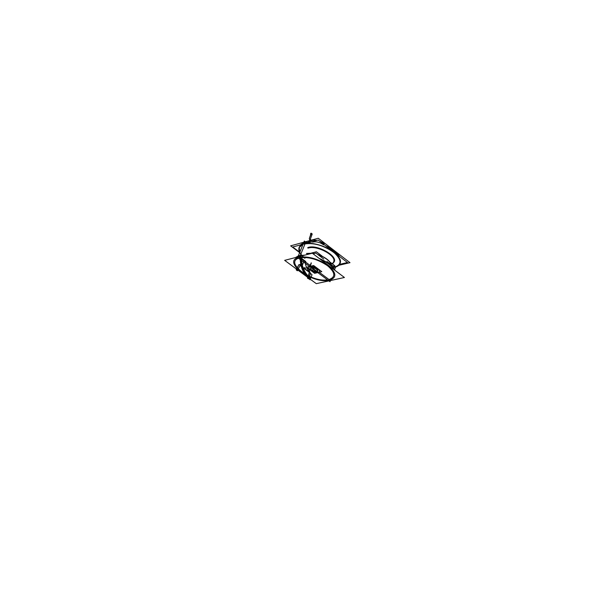 <?xml version="1.0" encoding="UTF-8"?>
<svg xmlns="http://www.w3.org/2000/svg" width="603" height="603" viewBox="0 0 603 603"><rect width="100%" height="100%" fill="white"/><g stroke="black" fill="none" stroke-linecap="round" stroke-linejoin="round"><path stroke-width="0.9" d="M304.342 241.049L297.633 257.579L329.992 281.691L297.633 257.579L329.992 281.691L297.633 257.579L304.342 241.049L305.329 241.803L304.342 241.049L305.329 241.803L304.342 241.049L297.633 257.579L304.342 241.049M335.585 267.084L334.612 269.631L335.585 267.084M330.429 280.561L329.992 281.691L330.429 280.561M334.755 267.212L333.293 266.179L334.755 267.212C342.338 264.529 341.969 259.501 333.647 252.114C323.276 245.135 313.394 242.398 304.002 243.898C313.394 242.398 323.276 245.135 333.647 252.114C341.969 259.501 342.338 264.529 334.755 267.212L333.293 266.179L334.755 267.212C342.338 264.529 341.969 259.501 333.647 252.114C323.276 245.135 313.394 242.398 304.002 243.898C313.394 242.398 323.276 245.135 333.647 252.114C341.969 259.501 342.338 264.529 334.755 267.212M329.517 280.184L328.771 279.626L329.517 280.184C336.987 277.659 336.564 272.782 328.266 265.554C317.939 258.695 308.141 255.951 298.862 257.308L299.638 257.896C308.45 256.607 317.758 259.215 327.557 265.727C335.449 272.586 335.856 277.222 328.771 279.626L329.517 280.184C336.987 277.659 336.564 272.782 328.266 265.554C317.939 258.695 308.141 255.951 298.862 257.308L299.638 257.896C308.45 256.607 317.758 259.215 327.557 265.727C335.449 272.586 335.856 277.222 328.771 279.626L329.517 280.184L328.771 279.626C335.856 277.222 335.449 272.586 327.557 265.727C317.758 259.215 308.45 256.607 299.638 257.896L298.862 257.308L299.638 257.896C308.45 256.607 317.758 259.215 327.557 265.727C335.449 272.586 335.856 277.222 328.771 279.626L329.517 280.184C336.987 277.659 336.564 272.782 328.266 265.554C317.939 258.695 308.141 255.951 298.862 257.308L299.638 257.896C308.45 256.607 317.758 259.215 327.557 265.727C335.449 272.586 335.856 277.222 328.771 279.626L329.517 280.184C336.987 277.659 336.564 272.782 328.266 265.554C317.939 258.695 308.141 255.951 298.862 257.308C308.141 255.951 317.939 258.695 328.266 265.554C336.564 272.782 336.987 277.659 329.517 280.184L328.771 279.626M318.045 272.375L317.103 271.674L318.045 272.375C322.771 271.478 314.51 265.282 310.183 266.518L311.389 267.415C314.389 266.564 320.125 270.853 316.846 271.486C320.125 270.853 314.389 266.564 311.389 267.415L310.183 266.518L311.389 267.415C314.389 266.564 320.125 270.853 316.846 271.486C320.125 270.853 314.389 266.564 311.389 267.415L310.183 266.518C314.51 265.282 322.771 271.478 318.045 272.375L317.103 271.674L318.045 272.375C322.771 271.478 314.51 265.282 310.183 266.518C314.51 265.282 322.771 271.478 318.045 272.375L317.103 271.674L318.045 272.375C322.771 271.478 314.51 265.282 310.183 266.518M310.048 266.217L318.271 272.473M310.063 266.104L311.073 263.225L310.063 266.104L311.698 265.991L310.063 266.104L311.073 263.225L310.063 266.104L311.073 263.225L310.063 266.104L311.073 263.225L310.063 266.104L311.698 265.991L310.063 266.104M298.817 256.69L299.246 255.634L304.869 255.129L299.246 255.634L298.817 256.69L299.246 255.634L304.869 255.129L299.246 255.634L298.817 256.69L299.269 255.597M304.749 244.509L304.131 244.004C313.447 242.512 323.246 245.225 333.527 252.152C341.78 259.471 342.15 264.461 334.635 267.129L334.635 267.129M309.987 242.285L304.515 242.632L304.048 243.793L304.5 242.67L304.048 243.793L304.5 242.67L304.048 243.793L304.5 242.67L310.628 242.112L304.5 242.67L304.048 243.793L304.5 242.67L310.628 242.112M305.766 261.529L299.699 256.999L305.766 261.529M305.073 243.702L300.362 255.348L305.073 243.702M311.118 267.777C314.728 267.762 316.892 268.9 317.608 271.184L316.56 271.832M313.085 253.803L315.897 253.079L323.743 259.034M332.954 267.438L334.394 267.099L326.992 261.491M309.799 266.285L311.261 266.096M315.987 267.302L319.198 269.707M315.512 266.948L319.462 269.903L315.512 266.948M309.957 266.413L313.613 265.531L321.798 271.651L318.128 272.503M297.965 256.916L312.294 253.207L344.426 277.493L329.841 280.689M325.326 263.059L331.273 267.551L325.326 263.059M319.153 258.393L326.705 262.282M325.816 263.421L330.889 267.257M334.567 270.038C331.944 265.893 327.097 262.237 320.035 259.056M304.168 255.31L299.171 255.83M319.341 258.529C327.09 261.89 332.268 265.81 334.891 270.28C332.268 265.81 327.09 261.89 319.341 258.529C327.09 261.89 332.268 265.81 334.891 270.28C332.268 265.81 327.09 261.89 319.341 258.529M298.319 255.823L305.088 255.069M319.175 258.408C327.135 261.823 332.434 265.825 335.057 270.415M331.341 264.785C329.735 260.79 325.319 257.443 318.098 254.752M313.786 253.622L312.588 253.426M311.804 253.335L306.482 253.592M306.55 253.448L312.203 253.23L306.55 253.448M331.446 264.868C329.924 260.692 325.349 257.225 317.721 254.466C325.349 257.225 329.924 260.692 331.446 264.868C329.924 260.692 325.349 257.225 317.721 254.466C324.934 257.044 329.464 260.345 331.303 264.37M333.61 261.921C337.122 256.094 317.351 245.097 308.45 248.014M333.791 261.468C336.564 255.506 317.186 245.022 308.502 247.871C316.402 245.293 334.205 253.976 333.941 260.225M307.892 248.097C315.882 244.75 335.871 254.843 333.866 261.144M307.749 247.614C317.449 243.604 340.589 257.624 333.173 262.885M333.233 262.75C340.039 257.587 318.459 244.185 308.389 247.464C318.459 244.185 340.039 257.587 333.233 262.75C340.039 257.587 318.459 244.185 308.389 247.464C318.459 244.185 340.039 257.587 333.233 262.75M303.083 244.087L303.098 244.102C310.1 241.486 325.085 245.361 333.73 252.092C342.391 259.893 342.459 265.011 333.934 267.461M303.693 242.881L310.801 242.067M325.921 245.971C332.374 248.979 336.873 252.438 339.429 256.35M303.151 244.215C314.962 239.142 344.667 254.843 340.002 263.534C339.172 265.561 337.115 266.865 333.836 267.453M338.909 255.943C336.421 252.521 332.426 249.446 326.901 246.725M326.125 246.13C332.381 249.077 336.783 252.461 339.323 256.267C336.783 252.461 332.381 249.077 326.125 246.13C332.381 249.077 336.783 252.461 339.323 256.267C336.783 252.461 332.381 249.077 326.125 246.13C332.381 249.077 336.783 252.461 339.323 256.267M303.935 242.187L318.263 238.245L349.996 262.667L338.961 265.267M305.698 243.461L318.211 240.047L347.456 262.516L339.73 264.34M311.495 253.049L316.409 251.775L322.092 256.094M333.203 266.202L334.884 265.802L330.271 262.297M316.869 271.765C313.259 271.765 311.103 270.626 310.394 268.343L311.419 267.702M317.773 272.586L314.63 273.317L306.475 267.257L309.603 266.503M316.387 271.554C312.007 270.837 310.213 269.503 311.012 267.544C310.213 269.503 312.007 270.837 316.387 271.554C312.007 270.837 310.213 269.503 311.012 267.544C310.213 269.503 312.007 270.837 316.387 271.554M309.791 266.639C306.188 267.86 313.296 273.129 317.593 272.45C313.296 273.129 306.188 267.86 309.791 266.639C306.188 267.86 313.296 273.129 317.593 272.45C313.296 273.129 306.188 267.86 309.791 266.639C306.188 267.86 313.296 273.129 317.593 272.45M309.007 266.647L309.407 266.353M311.299 263.217L310.259 266.172M303.068 244.177L292.719 247.004L299.54 252.114M305.012 242.444L304.477 242.037M303.867 242.202L290.638 245.851L299.653 252.604M303.558 242.971L300.603 244.856L303.558 242.971M300.565 244.863L303.58 242.919M305.42 242.406L304.937 243.589M299.729 252.408L299.231 247.471L303.038 244.253M303.482 243.167L300.739 244.818M335.698 267.046L334.085 265.991M299.706 252.469C297.618 247.931 299.322 244.984 304.817 243.62L305.035 243.808M302.985 244.373C299.292 245.964 298.229 248.572 299.812 252.197M304.892 258.325C298.47 252.74 297.287 248.315 301.334 245.044M295.334 257.594L300.053 255.371M300.166 255.378L299.729 256.456M298.221 256.117L295.741 257.489M297.739 257.662C283.041 262.478 311.661 283.395 328.266 280.403C311.661 283.395 283.041 262.478 297.739 257.662C283.041 262.478 311.661 283.395 328.266 280.403C311.661 283.395 283.041 262.478 297.739 257.662C283.041 262.478 311.661 283.395 328.266 280.403M328.921 280.892L316.296 283.659L284.661 260.353L297.897 256.931M330.391 280.568L319.243 272.247M310.794 265.946L298.5 256.772M327.512 279.845C311.728 282.634 284.669 262.84 298.523 258.242C284.669 262.84 311.728 282.634 327.512 279.845C311.728 282.634 284.669 262.84 298.523 258.242C284.669 262.84 311.728 282.634 327.512 279.845C311.728 282.634 284.669 262.84 298.523 258.242M314.125 253.531L312.354 253.252M308.502 247.871C319.236 244.434 341.275 259.365 331.921 263.549C341.275 259.365 319.236 244.434 308.502 247.871C319.236 244.434 341.275 259.365 331.921 263.549M310.402 264.498L308.532 268.659L310.439 273.536L308.887 278.903L307.507 278.224L309.347 272.383L304.801 268.682L300.023 265.478L297.4 270.785L296.329 269.993L298.696 264.838L302.781 264.393L304.198 260.36L302.781 264.393L304.198 260.36L302.781 264.393L298.696 264.838L300.339 264.355L298.696 264.838L297.241 268.448L298.696 264.838L297.241 268.448L296.209 269.564L296.578 268.644L296.329 269.993L297.4 270.785L296.329 269.993L297.4 270.785L300.023 265.478L304.801 268.682L300.023 265.478L309.347 272.383L304.801 268.682L309.347 272.383L307.507 278.224L309.452 272.79L307.507 278.224L308.887 278.903L310.439 273.536L309.015 277.131L310.439 273.536L308.532 268.659L309.09 270.845L308.532 268.659L310.402 264.498M308.879 278.209L307.997 277.561L308.879 278.209M297.543 269.865L296.646 269.202L297.543 269.865M305.555 268.222L304.673 267.566L305.555 268.222M309.852 240.559L309.324 238.494L311.178 233.188L312.218 233.994L310.304 239.255L311.08 240.22L310.304 239.255L312.218 233.994L310.304 239.255L312.218 233.994L311.178 233.188L312.218 233.994L311.178 233.188L310.5 234.16L310.862 233.278L310.733 235.004L309.324 238.494L310.733 235.004L309.324 238.494L309.852 240.559M311.743 234.62L310.877 233.949L311.743 234.62M313.613 267.875L312.218 271.418L313.613 267.875M304.967 260.941C305.548 266.843 307.907 271.433 312.045 274.727L310.628 278.322C304.756 273.574 301.734 267.016 301.553 258.642C301.734 267.016 304.756 273.574 310.628 278.322C304.756 273.574 301.734 267.016 301.553 258.642C301.734 267.016 304.756 273.574 310.628 278.322C304.756 273.574 301.734 267.016 301.553 258.642C301.734 267.016 304.756 273.574 310.628 278.322C304.756 273.574 301.734 267.016 301.553 258.642C301.734 267.016 304.756 273.574 310.628 278.322L312.045 274.727C307.907 271.433 305.548 266.843 304.967 260.941C305.548 266.843 307.907 271.433 312.045 274.727C307.907 271.433 305.548 266.843 304.967 260.941C305.548 266.843 307.907 271.433 312.045 274.727C307.907 271.433 305.548 266.843 304.967 260.941C305.548 266.843 307.907 271.433 312.045 274.727C307.907 271.433 305.548 266.843 304.967 260.941M312.52 242.105C316.311 241.336 319.997 242.255 323.57 244.863C319.997 242.255 316.311 241.336 312.52 242.105C316.311 241.336 319.997 242.255 323.57 244.863C319.997 242.255 316.311 241.336 312.52 242.105C316.311 241.336 319.997 242.255 323.57 244.863C319.997 242.255 316.311 241.336 312.52 242.105C316.311 241.336 319.997 242.255 323.57 244.863C319.997 242.255 316.311 241.336 312.52 242.105M313.613 241.298L310.786 241.976L313.613 241.298M301.07 258.28C301.176 267.023 304.289 273.875 310.424 278.842L310.063 279.762C303.52 274.455 300.241 267.152 300.219 257.843C300.241 267.152 303.52 274.455 310.063 279.762C303.52 274.455 300.241 267.152 300.219 257.843C300.241 267.152 303.52 274.455 310.063 279.762C303.52 274.455 300.241 267.152 300.219 257.843C300.241 267.152 303.52 274.455 310.063 279.762C303.52 274.455 300.241 267.152 300.219 257.843C300.241 267.152 303.52 274.455 310.063 279.762L310.424 278.842C304.289 273.875 301.176 267.023 301.07 258.28C301.176 267.023 304.289 273.875 310.424 278.842C304.289 273.875 301.176 267.023 301.07 258.28C301.176 267.023 304.289 273.875 310.424 278.842C304.289 273.875 301.176 267.023 301.07 258.28C301.176 267.023 304.289 273.875 310.424 278.842C304.289 273.875 301.176 267.023 301.07 258.28M300.467 255.084L304.311 245.587L300.467 255.084M308.314 241.984C311.035 240.386 313.959 239.843 317.095 240.348C313.959 239.843 311.035 240.386 308.314 241.984C311.035 240.386 313.959 239.843 317.095 240.348C313.959 239.843 311.035 240.386 308.314 241.984C311.035 240.386 313.959 239.843 317.095 240.348C313.959 239.843 311.035 240.386 308.314 241.984C311.035 240.386 313.959 239.843 317.095 240.348C313.959 239.843 311.035 240.386 308.314 241.984M319.349 240.921L324.301 243.612L319.349 240.921M334.846 267.28L333.293 266.179M303.06 244.2C299.096 245.813 297.995 248.534 299.751 252.356C297.995 248.534 299.096 245.813 303.06 244.2C299.096 245.813 297.995 248.534 299.751 252.356M298.304 255.921L295.553 257.534M311.216 262.818L310.017 266.224M304.5 242.67L304.048 243.793M299.638 257.896L298.862 257.308M333.715 261.672L332.637 264.091M303.799 242.805L311.073 241.991L304.636 242.542M325.545 245.677C332.276 248.753 336.941 252.333 339.527 256.426C336.941 252.333 332.276 248.753 325.545 245.677M303.595 242.873L301.108 244.321L303.595 242.873"/></g></svg>
